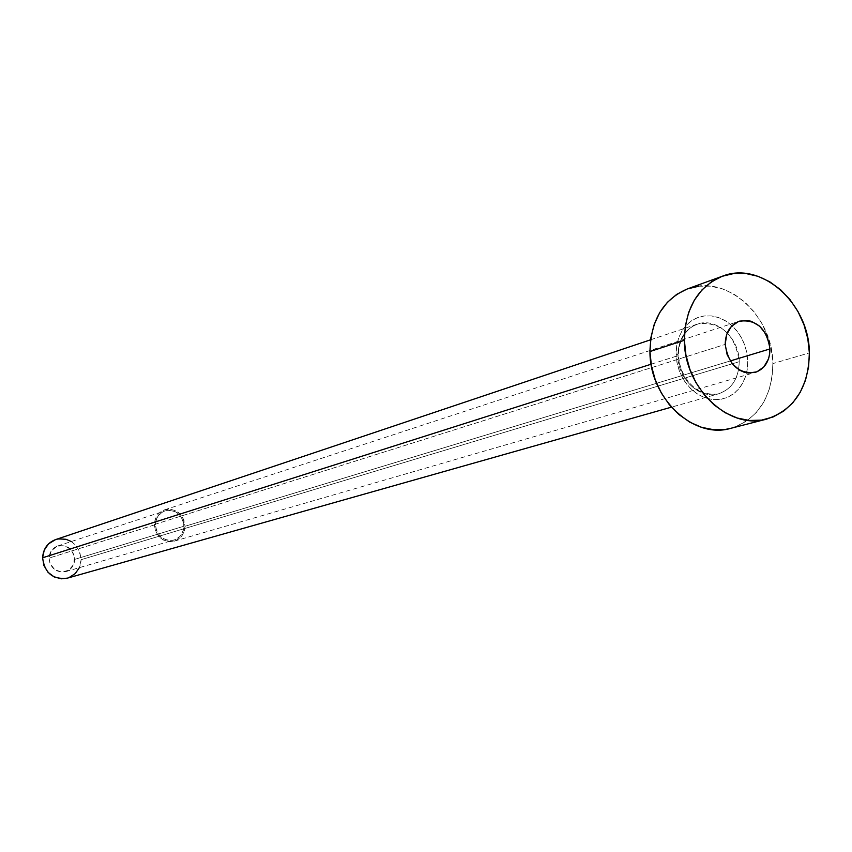 <?xml version="1.0" encoding="UTF-8"?>
<svg xmlns="http://www.w3.org/2000/svg" width="852" height="852" viewBox="0 0 852 852"><rect width="100%" height="100%" fill="white"/><g stroke="black" fill="none" stroke-linecap="round" stroke-linejoin="round"><path stroke-width="0.64" stroke-dasharray="4.26 3.19" d="M49.065 558.103C50.406 568.305 55.944 572.821 65.679 571.649C71.28 569.647 74.294 565.558 74.731 559.37L183.968 526.206C183.531 533.203 180.209 537.814 174 540.04C163.19 541.308 156.992 536.164 155.415 524.587L49.065 558.103L49.948 563.278L54.581 569.519L61.685 572.118L68.852 570.201L73.677 564.429L74.539 556.761L71.153 549.753L64.667 545.759L57.233 546.143L51.376 550.765L49.065 558.103L155.415 524.587L156.438 530.455L157.737 533.16L161.635 537.569L166.779 540.115L172.349 540.413L175.033 539.689L179.697 536.664L181.487 534.47L183.67 529.135L183.734 523.245L182.956 520.37L179.932 515.29L177.791 513.287L175.352 511.743L169.91 510.273L167.12 510.401L161.944 512.35L157.94 516.301L156.587 518.847L155.415 524.587C155.841 517.782 159.036 513.223 164.99 510.902C175.981 509.336 182.307 514.438 183.968 526.206L74.731 559.37C73.304 548.986 67.638 544.513 57.744 545.962C52.377 548.049 49.48 552.096 49.065 558.103M154.34 524.523C156.033 536.962 162.679 542.5 174.298 541.148C180.986 538.752 184.565 533.799 185.033 526.27L730.239 360.971L185.033 526.27C183.244 513.618 176.439 508.133 164.617 509.826C158.227 512.318 154.798 517.217 154.34 524.523L725.201 344.4L154.34 524.523L155.596 518.346L157.056 515.62L159.005 513.255L164.031 510.028L169.921 509.145L175.768 510.721L180.688 514.533L183.947 519.986L185.033 526.27L183.808 532.415L180.443 537.505L175.437 540.764L169.548 541.691L163.68 540.136L161.028 538.485L156.832 533.746L155.437 530.839L154.34 524.523M678.81 355.22L676.094 354.112L677.191 363.591L680.056 372.771L684.539 381.185L690.418 388.395L697.394 394.05L705.083 397.852L713.113 399.631L721.08 399.29L728.556 396.862L735.201 392.484L740.676 386.382L744.712 378.863L747.119 370.3L747.779 361.131L746.906 352.962L744.712 344.975L741.272 337.456L736.724 330.714L731.24 324.995L725.009 320.501L718.279 317.423L711.292 315.89L704.327 315.943L697.639 317.604L691.494 320.81L686.126 325.443L681.749 331.343L678.543 338.265L676.626 345.955L676.094 354.112L676.946 362.409L679.172 370.524L682.686 378.15L687.33 384.966L692.921 390.717L699.258 395.179L706.084 398.193L713.113 399.631L720.1 399.439L726.756 397.66L732.837 394.338L738.098 389.63L742.369 383.709L745.468 376.808L747.289 369.182L747.779 361.131L746.672 351.801L743.849 342.76L739.451 334.463L733.689 327.306L726.852 321.651L719.258 317.775L711.292 315.89L703.347 316.081L695.818 318.36L689.076 322.631L683.485 328.67L679.332 336.199L676.818 344.815L676.094 354.112L678.81 355.22M67.393 578.146C75.881 575.185 80.45 569.029 81.121 559.689L739.227 361.695C738.684 379.268 731.24 390.109 716.873 394.21C694.646 394.849 681.643 382.015 677.872 355.699C678.288 339.714 684.742 329.192 697.213 324.143C716.138 316.987 739.344 337.903 739.227 361.695L81.121 559.689C78.938 544.045 70.396 537.356 55.486 539.625M651.141 364.209L677.872 355.699L651.141 364.209M730.707 428.343C758.056 419.056 772.114 397.469 772.87 363.591L809.368 352.898L772.87 363.591C773.041 315.549 725.755 273.407 687.575 288.849M698.704 286.208L710.643 286.187L722.581 288.892L734.073 294.206L744.691 301.917L754.031 311.715L761.773 323.227L767.62 336.039L771.369 349.661L772.87 363.591L772.072 377.329L768.994 390.344L763.743 402.165L756.491 412.336L747.513 420.462L737.14 426.213L730.984 428.268M739.227 361.695C738.822 378.288 732.006 388.981 718.747 393.762C700.12 399.865 677.691 379.14 677.872 355.699C678.448 338.585 685.615 327.86 699.364 323.526C721.995 322.301 735.276 335.017 739.227 361.695M71.28 541.531L75.753 545.269L79.79 551.968L81.121 559.689L79.364 567.656M68.959 577.624L67.478 578.125M55.54 539.614L58.532 538.89M65.679 571.649L174 540.04M174.298 541.148L755.213 372.42M650.587 339.799L697.213 324.143C682.59 329.841 677.99 345.742 678.799 355.241C678.682 378.874 701.207 399.78 718.747 393.762L671.419 407.16M164.617 509.826L739.312 321.193M57.744 545.962L164.99 510.902"/><path stroke-width="1.28" d="M769.974 348.926C769.718 361.056 764.798 368.895 755.213 372.42C738.364 373.996 728.364 364.656 725.201 344.4L727.15 354.698L732.241 363.772L739.685 370.215L743.934 372.122L748.322 373.048L756.842 371.855L763.935 366.85L768.547 358.798L769.686 353.995L769.42 343.771L765.873 333.984L759.558 326.114L751.432 321.353L747.066 320.384L738.535 321.47L731.378 326.412L726.692 334.463L725.201 344.4C725.467 332.578 730.196 324.836 739.376 321.172C756.48 319.138 766.683 328.393 769.974 348.926L730.239 360.971L769.974 348.926M650.587 339.799L55.486 539.625C47.52 542.777 43.228 548.837 42.6 557.783L651.141 364.209L42.6 557.783C44.592 573.023 52.856 579.818 67.393 578.146L671.419 407.16M684.38 340.278C685.168 308.083 697.873 286.719 722.485 276.176C761.283 260.488 809.421 303.738 809.368 352.898C808.686 387.575 794.458 409.631 766.683 419.088C729.099 430.494 684.06 388.011 684.38 340.278L649.959 351.546L684.38 340.278L685.327 325.901L688.682 312.365L694.316 300.213L701.984 289.904L711.388 281.842L722.134 276.304L733.806 273.513L745.937 273.524L758.078 276.325L769.771 281.799L780.581 289.712L790.102 299.766L797.994 311.566L803.968 324.687L807.803 338.638L809.368 352.898L808.591 366.956L805.491 380.28L800.188 392.367L792.85 402.762L783.744 411.047L773.211 416.916L761.635 420.111L749.462 420.494L737.161 418.012L725.201 412.751L714.072 404.902L704.221 394.764L696.031 382.729L689.843 369.278L685.913 354.933L684.38 340.278M722.453 276.186L687.575 288.849C663.335 299.212 650.8 320.107 649.959 351.546C649.543 398.161 693.709 439.557 730.707 428.343L766.406 419.163M730.984 428.268L725.744 429.355L713.774 429.749L701.675 427.353L689.928 422.241L679.012 414.594L669.342 404.721L661.312 392.985L655.263 379.854L651.429 365.859L649.959 351.546L650.917 337.498L654.251 324.282L659.81 312.396L667.382 302.311L676.648 294.409L687.223 288.977L698.704 286.208M79.364 567.656L75.264 573.566L68.959 577.624M67.478 578.125L61.568 578.817L54.208 576.953L48.01 572.288L43.931 565.558L42.6 557.783L44.229 550.158L48.543 543.853L55.54 539.614M58.532 538.89L66.03 539.284L71.28 541.531"/></g></svg>
